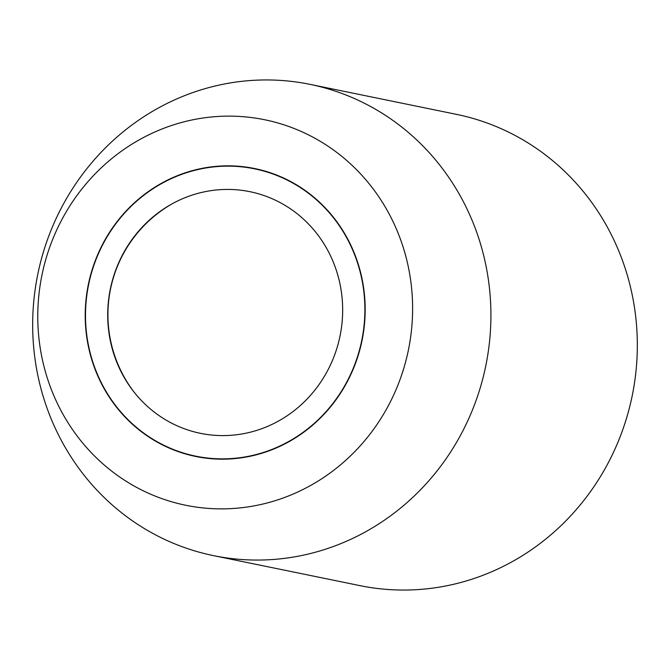 <?xml version="1.0" encoding="UTF-8"?>
<svg xmlns="http://www.w3.org/2000/svg" width="670" height="670" viewBox="0 0 670 670"><rect width="100%" height="100%" fill="white"/><g stroke="black" fill="none" stroke-linecap="round" stroke-linejoin="round"><path stroke-width="1" d="M213.529 555.639L359.941 585.63A240.53 228.629 -78.4 0 0 386.004 589.34A240.53 228.629 -78.4 0 0 636.249 368.483A240.53 228.629 -78.4 0 0 456.471 114.361L310.059 84.37A240.53 228.629 101.6 0 1 489.837 338.492A240.53 228.629 101.6 0 1 239.592 559.35A240.53 228.629 101.6 0 1 213.529 555.639A240.53 228.629 101.6 0 1 33.751 301.517A240.53 228.629 101.6 0 1 283.996 80.66A240.53 228.629 101.6 0 1 310.059 84.37M38.651 297.38A196.754 187.022 -78.4 0 0 207.03 508.296A196.754 187.022 -78.4 0 0 411.732 327.63A196.754 187.022 -78.4 0 0 243.352 116.714A196.754 187.022 -78.4 0 0 38.651 297.38M238.754 166.277A146.948 139.678 101.6 0 1 254.675 168.547A146.948 139.678 101.6 0 1 363.5 332.203A146.948 139.678 101.6 0 1 211.628 458.732A146.948 139.678 101.6 0 1 195.699 456.463A146.948 139.678 101.6 0 1 86.882 292.815A146.948 139.678 101.6 0 1 238.754 166.277M211.653 458.431A146.646 139.393 -78.4 0 0 363.215 332.161A146.646 139.393 -78.4 0 0 254.617 168.84A146.646 139.393 -78.4 0 0 238.729 166.579A146.646 139.393 -78.4 0 0 87.167 292.849A146.646 139.393 -78.4 0 0 195.766 456.169A146.646 139.393 -78.4 0 0 211.653 458.431M236.577 189.786A123.33 117.225 101.6 0 1 342.11 321.985A123.33 117.225 101.6 0 1 213.805 435.232A123.33 117.225 101.6 0 1 113.959 354.438A123.33 117.225 101.6 0 1 108.264 303.024A123.33 117.225 101.6 0 1 139.402 230.229A123.33 117.225 101.6 0 1 236.577 189.786M263.369 170.632L254.617 168.84M204.509 457.962L195.766 456.169M172.215 203.772A127.777 127.777 0 0 0 133.732 391.657"/></g></svg>
